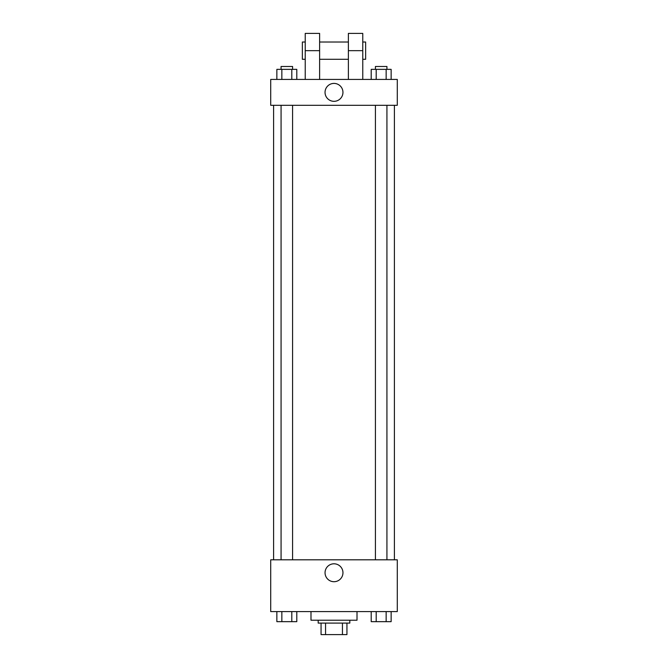 <?xml version="1.0" encoding="UTF-8"?>
<svg xmlns="http://www.w3.org/2000/svg" width="668" height="668" viewBox="0 0 668 668"><rect width="100%" height="100%" fill="white"/><g stroke="black" fill="none" stroke-linecap="round" stroke-linejoin="round"><path stroke-width="1" d="M342.442 623.094L342.442 634.6L321.058 634.6L321.058 623.094M342.442 634.6L346.942 634.6L346.942 623.094L346.942 634.6M349.823 620.221L349.823 623.094L318.177 623.094L318.177 620.221M325.558 623.094L325.558 634.6M310.987 611.587L310.987 620.221L357.013 620.221L357.013 611.587M397.285 611.587L270.715 611.587L270.715 559.809L397.285 559.809L397.285 611.587M342.96 572.752A8.96 8.96 0 0 1 329.524 580.509A8.96 8.96 0 0 1 329.524 564.994A8.96 8.96 0 0 1 342.96 572.752M394.404 105.31L394.404 559.809M375.424 559.809L375.424 105.31M292.576 105.31L292.576 559.809M397.285 105.31L270.715 105.31L270.715 79.425L397.285 79.425L397.285 105.31L270.715 105.31M391.139 611.587L391.139 621.658L371.208 621.658L371.208 611.587M386.154 611.587L386.154 621.658M376.193 611.587L376.193 621.658M386.931 621.658L375.424 621.658M296.792 611.587L296.792 621.658L276.861 621.658L276.861 611.587M291.807 611.587L291.807 621.658M281.846 611.587L281.846 621.658M292.576 621.658L281.069 621.658M391.139 79.425L391.139 69.355L371.208 69.355L371.208 79.425M386.154 69.355L386.154 79.425M376.193 69.355L376.193 79.425M375.424 69.355L375.424 66.483L386.931 66.483L386.931 69.355M296.792 79.425L296.792 69.355L276.861 69.355L276.861 79.425M291.807 69.355L291.807 79.425M281.846 69.355L281.846 79.425M281.069 69.355L281.069 66.483L292.576 66.483L292.576 69.355M325.04 92.368A8.96 8.96 0 0 1 338.476 84.611A8.96 8.96 0 0 1 338.476 100.125A8.96 8.96 0 0 1 325.04 92.368M348.379 79.425L348.379 50.659L362.766 50.659L362.766 33.4L348.379 33.4L348.379 50.659M348.379 42.026L319.621 42.026M305.234 79.425L305.234 50.659L319.621 50.659L319.621 79.425M319.621 50.659L319.621 33.4L305.234 33.4L305.234 50.659M362.766 79.425L362.766 50.659M362.766 59.285L365.638 59.285L365.638 42.026L362.766 42.026M305.234 42.026L302.362 42.026L302.362 59.285L305.234 59.285M273.596 105.31L273.596 559.809M386.931 559.809L386.931 105.31M281.069 105.31L281.069 559.809M348.379 59.285L319.621 59.285"/></g></svg>
